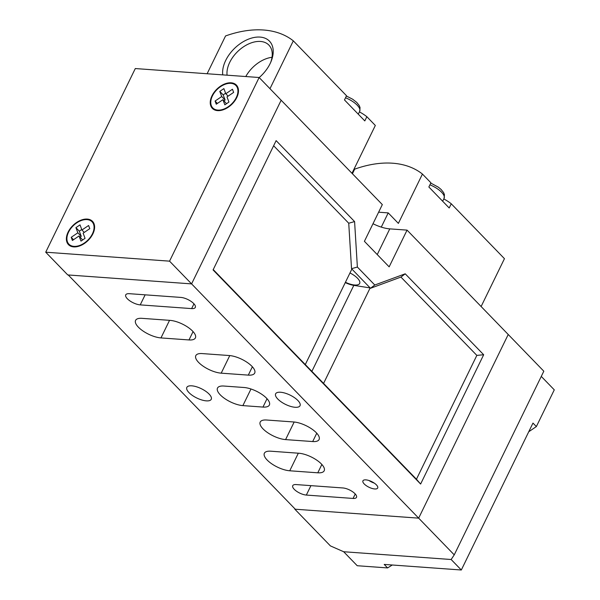 <?xml version="1.0" encoding="UTF-8"?>
<svg xmlns="http://www.w3.org/2000/svg" width="600" height="600" viewBox="0 0 600 600"><rect width="100%" height="100%" fill="white"/><g stroke="black" fill="none" stroke-linecap="round" stroke-linejoin="round"><path stroke-width="0.9" d="M352.433 173.76L354.675 169.155A108.773 69.255 135.9 0 1 422.438 174.06L430.912 182.797L428.865 186.998L439.028 197.49L449.197 207.975L451.245 203.775A108.773 69.255 135.9 0 0 443.783 198.952M481.118 306.517L504.45 258.675L451.245 203.775M422.438 174.06L398.377 223.38L388.215 212.895L378.615 212.197M381.278 227.115L388.215 212.895M345.278 282.593A14.52 5.535 -154 0 0 353.805 285.375L370.147 287.91L351.525 268.695L348.735 223.23L273.638 145.748M376.388 484.853A8.212 3.127 -154 0 0 368.663 480.412A8.212 3.127 -154 0 0 362.94 480.817A8.212 3.127 -154 0 0 364.237 483.975A8.212 3.127 -154 0 0 371.962 488.415A8.212 3.127 -154 0 0 377.692 488.01A8.212 3.127 -154 0 0 376.388 484.853M289.748 470.783A17.678 6.735 26 0 1 267.173 460.043A17.678 6.735 26 0 1 264.368 453.24A17.678 6.735 26 0 1 270.772 451.2L298.808 453.232A17.678 6.735 26 0 1 316.935 460.268A17.678 6.735 26 0 1 324.188 470.768A17.678 6.735 26 0 1 317.79 472.808L289.748 470.783L298.327 453.195M285.593 439.597A17.678 6.735 26 0 1 263.017 428.857A17.678 6.735 26 0 1 260.212 422.055A17.678 6.735 26 0 1 266.61 420.015L293.715 421.972A17.678 6.735 26 0 1 311.835 429.015A17.678 6.735 26 0 1 319.095 439.515A17.678 6.735 26 0 1 312.697 441.555L285.593 439.597L294.165 422.01M220.305 394.882A17.678 6.735 -154 0 0 242.88 405.615L262.972 407.07A17.678 6.735 -154 0 0 269.377 405.03A17.678 6.735 -154 0 0 262.118 394.53A17.678 6.735 -154 0 0 243.998 387.495L223.897 386.04A17.678 6.735 -154 0 0 217.5 388.08A17.678 6.735 -154 0 0 220.305 394.882M198.623 362.43A17.678 6.735 -154 0 0 221.197 373.163L248.303 375.12A17.678 6.735 -154 0 0 254.7 373.087A17.678 6.735 -154 0 0 247.447 362.58A17.678 6.735 -154 0 0 229.32 355.545L202.215 353.58A17.678 6.735 -154 0 0 195.817 355.62A17.678 6.735 -154 0 0 198.623 362.43M138.39 327.18A17.678 6.735 -154 0 0 160.965 337.92L189 339.945A17.678 6.735 -154 0 0 195.405 337.905A17.678 6.735 -154 0 0 188.145 327.405A17.678 6.735 -154 0 0 170.017 320.37L141.983 318.337A17.678 6.735 -154 0 0 135.585 320.377A17.678 6.735 -154 0 0 138.39 327.18M294.24 489.315A9.473 3.607 -154 0 0 306.337 495.067L353.062 498.442A9.473 3.607 -154 0 0 356.498 497.355A9.473 3.607 -154 0 0 352.605 491.73A9.473 3.607 -154 0 0 342.9 487.957L296.168 484.575A9.473 3.607 -154 0 0 292.74 485.67A9.473 3.607 -154 0 0 294.24 489.315M127.335 298.748A10.103 3.848 -154 0 0 140.235 304.882L191.64 308.603A10.103 3.848 -154 0 0 195.3 307.433A10.103 3.848 -154 0 0 191.153 301.433A10.103 3.848 -154 0 0 180.795 297.413L129.39 293.692A10.103 3.848 -154 0 0 125.738 294.862A10.103 3.848 -154 0 0 127.335 298.748M209.093 394.072A13.575 5.175 -154 0 0 196.312 386.722A13.575 5.175 -154 0 0 186.84 387.39A13.575 5.175 -154 0 0 188.993 392.618A13.575 5.175 -154 0 0 201.772 399.967A13.575 5.175 -154 0 0 211.245 399.293A13.575 5.175 -154 0 0 209.093 394.072M297.877 400.493A13.575 5.175 -154 0 0 285.097 393.143A13.575 5.175 -154 0 0 275.625 393.817A13.575 5.175 -154 0 0 277.785 399.037A13.575 5.175 -154 0 0 290.565 406.388A13.575 5.175 -154 0 0 300.03 405.72A13.575 5.175 -154 0 0 297.877 400.493M349.965 272.97A13.575 5.175 26 0 1 357.51 278.228A13.575 5.175 26 0 1 359.663 283.455A13.575 5.175 26 0 1 345.435 282.27M407.062 230.123L508.23 334.493L418.658 518.145L191.587 283.89L281.16 100.23L382.327 204.6L364.41 241.327L389.153 266.858L407.062 230.123L389.775 228.87A23.047 8.783 26 0 1 372.998 223.725M420.615 484.043L483.675 354.75L405.217 273.81L374.79 285.015L357.375 267.045L354.585 221.572L276.127 140.632L213.067 269.925L420.615 484.043L416.445 479.228L476.842 355.388L400.928 277.072L370.5 288.278L370.147 287.91L323.572 383.415L416.445 479.228M213.233 269.58L323.572 383.415M305.295 364.56L351.877 269.055M541.275 376.425L554.28 389.842L536.362 426.57L532.972 423.075L461.317 570L451.147 559.507L343.673 551.737L330.405 545.903L294.825 509.19L418.658 518.145L454.245 554.857L543.817 371.205L508.23 334.493L418.658 518.145L295.29 509.22L68.22 274.965L191.587 283.89L169.553 261.157L45.72 252.202L67.748 274.928L191.587 283.89L281.16 100.23L259.132 77.505L169.553 261.157M368.947 480.495A8.212 3.127 -154 0 0 374.243 483.082M483.675 354.75L476.842 355.388M405.217 273.81L400.928 277.072M374.79 285.015L370.5 288.278M357.375 267.045L351.525 268.695M354.585 221.572L348.735 223.23M211.972 95.828A16.732 10.65 -44.1 0 0 212.347 108.368A16.732 10.65 -44.1 0 0 236.745 97.613A16.732 10.65 -44.1 0 0 236.377 85.073A16.732 10.65 -44.1 0 0 211.972 95.828M214.17 109.343A16.732 10.65 -44.1 0 0 214.358 109.808M236.272 97.583A16.102 10.252 -44.1 0 0 235.92 85.515A16.102 10.252 -44.1 0 0 212.445 95.858A16.102 10.252 -44.1 0 0 212.798 107.925A16.102 10.252 -44.1 0 0 236.272 97.583M68.108 232.095A16.732 10.65 -44.1 0 0 68.475 244.635A16.732 10.65 -44.1 0 0 92.873 233.888A16.732 10.65 -44.1 0 0 92.505 221.34A16.732 10.65 -44.1 0 0 68.108 232.095M70.297 245.61A16.732 10.65 -44.1 0 0 70.485 246.075M92.407 233.85A16.102 10.252 -44.1 0 0 92.055 221.782A16.102 10.252 -44.1 0 0 68.573 232.125A16.102 10.252 -44.1 0 0 68.933 244.192A16.102 10.252 -44.1 0 0 92.407 233.85M72.398 240.48L79.043 235.965L80.977 241.103L85.065 238.32L83.13 233.183L89.775 228.66L88.59 225.495L81.938 230.017L80.01 224.873L75.915 227.655L77.85 232.8L71.205 237.315L72.398 240.48M82.627 239.978L79.043 235.965M73.53 239.715L71.205 237.315M81.742 229.493L79.305 231.157L81.24 236.295L80.108 237.06M81.24 236.295L77.85 232.8M79.305 231.157L75.915 227.655M84.262 232.41L81.938 230.017M93.885 223.403A16.732 10.65 -44.1 0 0 93.427 223.2M259.132 77.505L135.292 68.55L45.72 252.202M237.75 87.127A16.732 10.65 -44.1 0 0 237.292 86.925M225.615 93.225L223.178 94.883L225.112 100.028L223.98 100.792M228.127 96.142L225.81 93.75L223.875 88.605L219.788 91.387L221.722 96.532L215.077 101.047L216.263 104.212L222.907 99.69L226.493 103.71M223.178 94.883L219.788 91.387M225.112 100.028L221.722 96.532M217.395 103.44L215.077 101.047M222.907 99.69L224.843 104.835L228.93 102.052L227.002 96.907L233.647 92.392L232.455 89.227L225.81 93.75M222.743 74.873A29.992 19.095 135.9 0 1 225.72 60.405A29.992 19.095 135.9 0 1 259.14 37.043A29.992 19.095 135.9 0 1 271.043 61.552A29.992 19.095 135.9 0 1 270.112 63.615A29.992 19.095 135.9 0 1 259.185 77.565M270.645 62.475A26.835 17.085 -44.1 0 0 268.875 45.075A26.835 17.085 -44.1 0 0 229.748 62.318A26.835 17.085 -44.1 0 0 227.077 75.188M269.978 88.695L293.31 40.845L346.522 95.738L344.475 99.938L354.638 110.43L364.808 120.915L366.855 116.715L375.33 125.46L351.99 173.303M293.31 40.845A108.773 69.255 -44.1 0 0 225.555 35.947L207.12 73.74M359.392 111.892A108.773 69.255 135.9 0 1 366.855 116.715M272.017 57.293A26.835 17.085 -44.1 0 0 245.782 76.537M392.28 565.005L387.6 567.923L357.225 565.725L343.673 551.737L451.147 559.507L454.245 554.857M387.6 567.923L384.21 564.42L461.317 570M536.362 426.57L528.75 431.745M430.77 183.075L438.368 187.185L441.09 189.45L443.58 192.548L444.442 194.67L444.097 198.315A15.788 6.015 -154 0 0 429.923 184.822M353.805 285.375L311.88 371.347M250.987 388.995L242.88 405.615M229.77 355.582L221.197 373.163M169.538 320.332L160.965 337.92M310.928 485.647L306.337 495.067M145.14 294.832L140.235 304.882M193.965 303.832L191.64 308.603M355.245 493.98L353.062 498.442M193.065 331.605L189 339.945M252.368 366.788L248.303 375.12M267.038 398.73L262.972 407.07M316.763 433.215L312.697 441.555M321.855 464.467L317.79 472.808M377.243 254.572L389.775 228.87M346.388 96.015L352.642 99.21L356.737 102.42L359.19 105.48L360.053 107.587L359.707 111.255A15.788 6.015 -154 0 0 345.532 97.762M444.097 198.315L442.665 201.24M237.938 87.593L235.92 85.515M94.073 223.86L92.055 221.782M70.95 246.278L68.933 244.192M214.815 110.01L212.798 107.925M359.707 111.255L358.275 114.18"/></g></svg>
